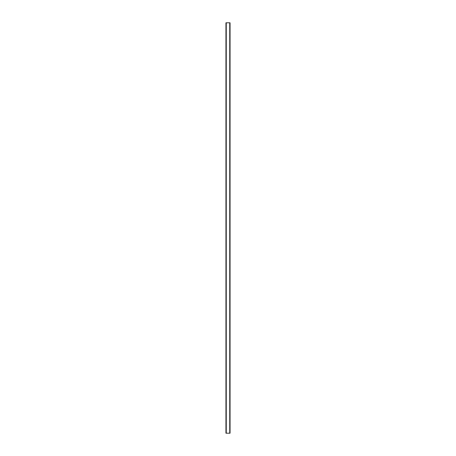 <?xml version="1.0" encoding="UTF-8"?>
<svg xmlns="http://www.w3.org/2000/svg" width="456" height="456" viewBox="0 0 456 456"><rect width="100%" height="100%" fill="white"/><g stroke="black" fill="none" stroke-linecap="round" stroke-linejoin="round"><path stroke-width="0.68" d="M225.948 22.8L226.256 22.8L226.256 433.2L225.948 433.2L225.948 22.8M229.744 22.8L230.052 22.8L230.052 433.2L229.744 433.2L229.744 22.8L226.256 22.8M229.744 433.2L226.256 433.2"/></g></svg>
